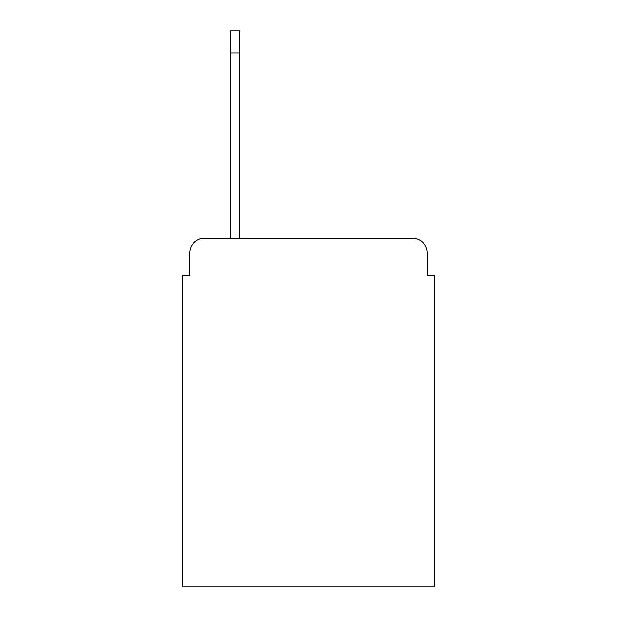 <?xml version="1.0" encoding="UTF-8"?>
<svg xmlns="http://www.w3.org/2000/svg" width="617" height="617" viewBox="0 0 617 617"><rect width="100%" height="100%" fill="white"/><g stroke="black" fill="none" stroke-linecap="round" stroke-linejoin="round"><path stroke-width="0.93" d="M189.72 252.97L189.72 275.768L189.72 252.97A14.708 14.708 0 0 1 204.428 238.262L230.172 238.262L230.172 30.85L239.728 30.85L239.728 238.262L412.572 238.262L204.428 238.262M427.28 275.768L427.28 252.97L427.28 275.768L434.638 275.768L434.638 586.15L182.362 586.15L182.362 275.768L189.72 275.768M427.28 252.97A14.708 14.708 0 0 0 412.572 238.262M230.172 52.915L239.728 52.915"/></g></svg>
